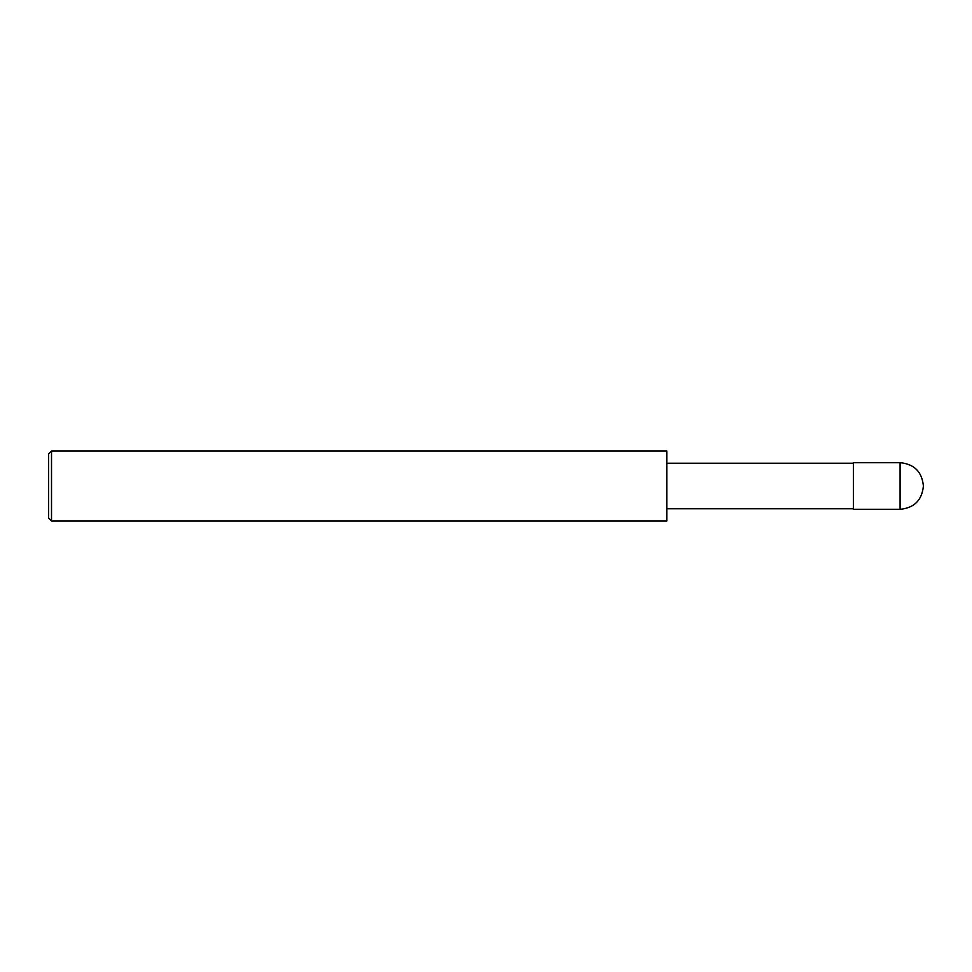 <?xml version="1.0" encoding="UTF-8"?>
<svg xmlns="http://www.w3.org/2000/svg" width="972" height="972" viewBox="0 0 972 972"><rect width="100%" height="100%" fill="white"/><g stroke="black" fill="none" stroke-linecap="round" stroke-linejoin="round"><path stroke-width="1.46" d="M923.4 486C922.015 471.833 914.239 464.057 900.072 462.672L853.416 462.672L853.416 509.328L900.072 509.328C914.239 507.943 922.015 500.167 923.4 486M853.416 463.255L666.792 463.255M51.516 451.008L666.792 451.008L666.792 520.992L51.516 520.992L48.6 518.076L48.6 453.924L51.516 451.008L51.516 520.992M900.072 462.672L900.072 509.328M853.416 508.745L666.792 508.745"/></g></svg>
